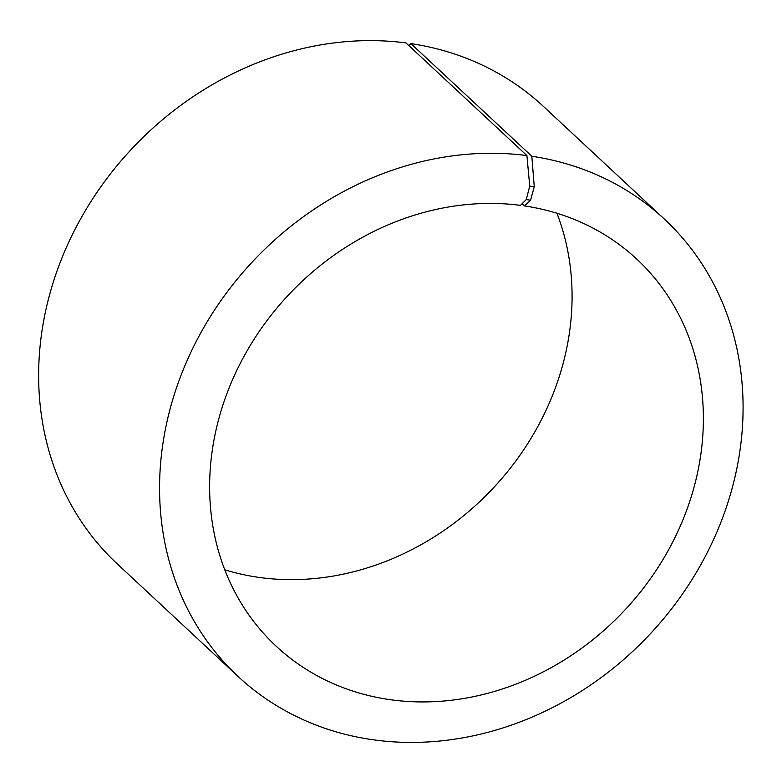 <?xml version="1.0" encoding="UTF-8"?>
<svg xmlns="http://www.w3.org/2000/svg" width="782" height="782" viewBox="0 0 782 782"><rect width="100%" height="100%" fill="white"/><g stroke="black" fill="none" stroke-linecap="round" stroke-linejoin="round"><path stroke-width="1.17" d="M408.849 45.591L410.892 43.606L531.819 156.253L534.262 186.732L530.548 200.192L524.614 205.94L522.161 203.662M524.614 205.94A264.512 230.446 -47 0 1 636.802 259.135A264.512 230.446 -47 0 1 625.121 609.764A264.512 230.446 -47 0 1 276.202 646.235A264.512 230.446 -47 0 1 244.825 354.842A264.512 230.446 -47 0 1 520.46 205.363L526.247 199.586L530.548 200.192M556.931 213.251A264.512 230.446 -47 0 1 493.833 487.46A264.512 230.446 -47 0 1 224.776 569.814M410.892 43.606A312.605 272.351 -47 0 1 543.47 106.469L664.397 219.116A312.605 272.351 -47 0 1 650.595 633.498A312.605 272.351 -47 0 1 238.236 676.596A312.605 272.351 -47 0 1 201.16 332.223A312.605 272.351 -47 0 1 526.912 155.569L529.737 186.096L526.247 199.586M238.236 676.596L117.31 563.949A312.605 272.351 -47 0 1 80.233 219.576A312.605 272.351 -47 0 1 405.985 42.922L526.912 155.569M531.819 156.253A312.605 272.351 -47 0 1 664.397 219.116M534.262 186.732L529.737 186.096"/></g></svg>
